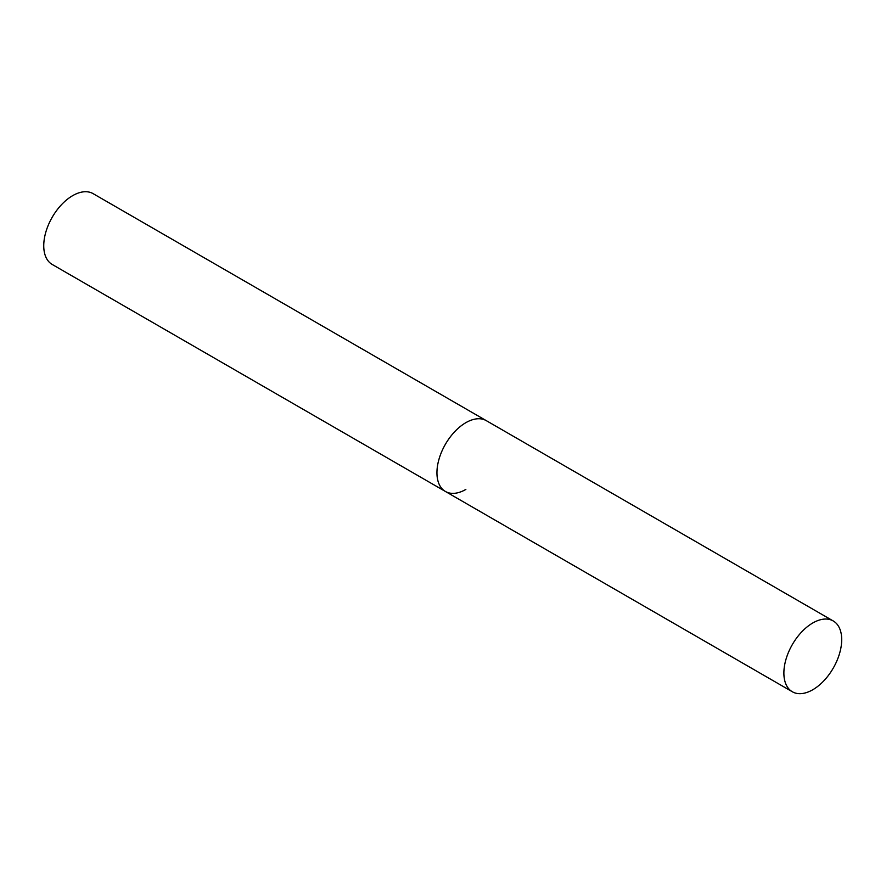 <?xml version="1.0" encoding="UTF-8"?>
<svg xmlns="http://www.w3.org/2000/svg" width="886" height="886" viewBox="0 0 886 886"><rect width="100%" height="100%" fill="white"/><g stroke="black" fill="none" stroke-linecap="round" stroke-linejoin="round"><path stroke-width="1.33" d="M465.848 489.437A40.889 23.601 -60 0 1 445.403 491.464A40.889 23.601 -60 0 1 439.146 458.704A40.889 23.601 -60 0 1 465.848 422.677A40.889 23.601 -60 0 1 486.292 420.651A40.889 23.601 120 0 0 454.784 431.604A40.889 23.601 120 0 0 436.942 472.747A40.889 23.601 120 0 0 445.403 491.464L52.208 264.46A40.889 23.601 -60 0 1 45.95 231.7A40.889 23.601 -60 0 1 72.652 195.662A40.889 23.601 -60 0 1 93.096 193.635L833.228 620.953A40.889 23.601 120 0 0 801.719 631.906A40.889 23.601 120 0 0 783.877 673.05A40.889 23.601 120 0 0 792.35 691.767A40.889 23.601 120 0 0 823.847 680.813A40.889 23.601 120 0 0 841.7 639.67A40.889 23.601 120 0 0 833.228 620.953M445.403 491.464L792.35 691.767"/></g></svg>
